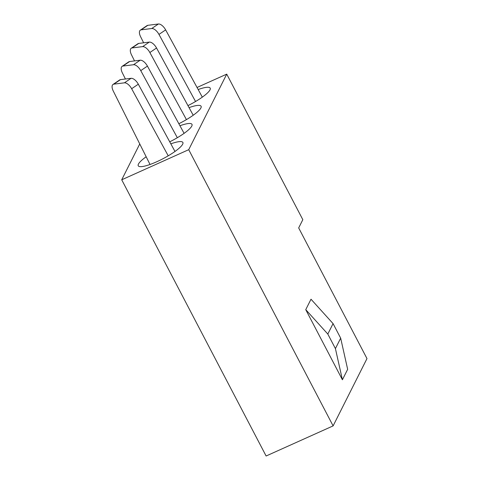 <?xml version="1.0" encoding="UTF-8"?>
<svg xmlns="http://www.w3.org/2000/svg" width="480" height="480" viewBox="0 0 480 480"><rect width="100%" height="100%" fill="white"/><g stroke="black" fill="none" stroke-linecap="round" stroke-linejoin="round"><path stroke-width="0.72" d="M198.162 89.532A25.182 5.208 152.4 0 1 210.204 88.14A25.182 5.208 152.4 0 1 210 89.874A25.182 5.208 152.4 0 1 187.95 105.612M189.054 107.634A25.182 5.208 152.4 0 1 201.09 106.248A25.182 5.208 152.4 0 1 200.892 107.976A25.182 5.208 152.4 0 1 178.842 123.72M179.946 125.742A25.182 5.208 152.4 0 1 191.982 124.35A25.182 5.208 152.4 0 1 191.778 126.078A25.182 5.208 152.4 0 1 169.734 141.822M170.838 143.844A25.182 5.208 152.4 0 1 182.874 142.452A25.182 5.208 152.4 0 1 182.67 144.186A25.182 5.208 152.4 0 1 159.834 160.314A25.182 5.208 152.4 0 1 138.246 165.786A25.182 5.208 152.4 0 1 138.45 164.052A25.182 5.208 152.4 0 1 146.166 156.762M335.418 348.606L327.81 334.05L305.748 309.66L342.402 379.77L335.418 348.606L340.674 338.16L347.658 369.324L342.402 379.77M305.748 309.66L311.004 299.22L333.066 323.61L340.674 338.16M333.066 323.61L327.81 334.05M121.716 179.79L266.112 456L333.114 425.892L188.718 149.682L121.716 179.79L139.752 143.946M197.04 87.474L226.734 74.136L302.826 219.684L298.68 227.922L366.984 358.584L333.114 425.892M226.734 74.136L188.718 149.682M168.222 155.82L131.646 88.728A7.632 3.612 -124.1 0 0 124.398 82.836L113.838 84.15A7.632 3.612 -124.1 0 0 113.016 84.45A7.632 3.612 -124.1 0 0 113.262 91.02L150.03 164.484M174.984 151.458L138.318 84.204A7.632 3.612 -124.1 0 0 131.076 78.312L120.51 79.626A7.632 3.612 -124.1 0 0 119.688 79.926L113.016 84.45M177.33 137.712L140.754 70.626A7.632 3.612 -124.1 0 0 133.506 64.734L122.946 66.048A7.632 3.612 -124.1 0 0 122.124 66.348A7.632 3.612 -124.1 0 0 122.37 72.918L125.424 79.014M184.092 133.35L147.432 66.102A7.632 3.612 -124.1 0 0 140.184 60.21L129.624 61.524A7.632 3.612 -124.1 0 0 128.802 61.824L122.124 66.348M186.438 119.61L149.862 52.524A7.632 3.612 -124.1 0 0 142.62 46.626L132.054 47.946A7.632 3.612 -124.1 0 0 131.232 48.246A7.632 3.612 -124.1 0 0 131.484 54.81L134.532 60.912M193.206 115.248L156.54 48A7.632 3.612 -124.1 0 0 149.292 42.102L138.732 43.422A7.632 3.612 -124.1 0 0 137.91 43.722L131.232 48.246M195.552 101.508L158.97 34.416A7.632 3.612 -124.1 0 0 151.728 28.524L141.162 29.838A7.632 3.612 -124.1 0 0 140.346 30.138A7.632 3.612 -124.1 0 0 140.592 36.708L143.646 42.81M202.314 97.146L165.648 29.892A7.632 3.612 -124.1 0 0 158.406 24L147.84 25.314A7.632 3.612 -124.1 0 0 147.018 25.614L140.346 30.138M124.398 82.836L131.076 78.312M131.646 88.728L138.318 84.204M113.838 84.15L120.51 79.626M133.506 64.734L140.184 60.21M140.754 70.626L147.432 66.102M122.946 66.048L129.624 61.524M142.62 46.626L149.292 42.102M149.862 52.524L156.54 48M132.054 47.946L138.732 43.422M151.728 28.524L158.406 24M158.97 34.416L165.648 29.892M141.162 29.838L147.84 25.314"/></g></svg>
